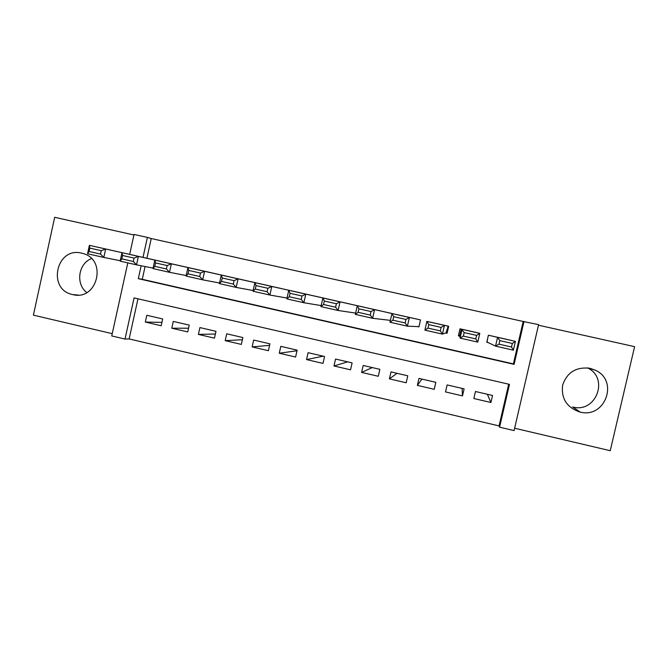 <?xml version="1.0" encoding="UTF-8"?>
<svg xmlns="http://www.w3.org/2000/svg" width="668" height="668" viewBox="0 0 668 668"><rect width="100%" height="100%" fill="white"/><g stroke="black" fill="none" stroke-linecap="round" stroke-linejoin="round"><path stroke-width="1" d="M72.628 294.563L72.687 294.58C97.319 301.335 107.698 259.643 82.882 253.473L81.68 253.164C56.279 246.392 46.869 289.645 72.628 294.563M587.531 367.884C609.4 378.121 596.123 413.325 572.835 407.037L572.61 406.987M579.882 412.014L580.116 412.064C605.125 418.819 619.102 380.885 595.455 370.256L590.069 368.31C576.259 366.657 567.124 372.243 562.656 385.06C561.011 398.52 566.756 407.505 579.882 412.014M137.967 298.813L129.133 338.926L125.016 339.06L111.74 335.929L127.797 262.875M133.926 234.977L54.684 217.3L33.4 315.146L112.241 333.666M514.636 428.23L610.243 450.7L634.6 346.65L538.466 325.207M145.081 266.532L142.267 279.299L513.391 363.885L523.178 321.475L538.6 324.64L514.084 430.593L499.589 427.178L509.475 384.367L134.076 297.92L125.016 339.06M129.133 338.926L499.063 425.908L499.589 427.178M174.707 264.511L158.8 260.929M201.352 270.532L185.345 266.908M228.155 276.56L212.057 272.928M255.134 282.639L238.927 278.99M282.263 288.776L265.964 285.086M309.576 294.914L293.168 291.215M337.048 301.126L320.548 297.385M364.686 307.372L348.086 303.598M392.5 313.659L375.8 309.843M417.508 326.594L418.911 326.911L420.506 319.914L403.689 316.131M445.656 332.956L447.076 333.282L448.679 326.26L431.753 322.46M477.027 332.647L459.993 328.815L458.382 335.837L459.801 336.154M487.348 394.262L490.93 402.503L473.846 398.529L475.466 391.506L492.55 395.464L490.93 402.503M462.081 388.4L462.498 395.882L445.523 391.932L447.134 384.927L464.11 388.868L462.498 395.882M421.934 379.09L417.383 385.386L434.25 389.31L435.845 382.313L418.978 378.397L417.383 385.386M397.026 373.312L389.411 378.873L406.169 382.772L407.764 375.8L390.997 371.909L389.411 378.873M372.26 367.567L361.613 372.402L378.272 376.276L379.85 369.329L363.192 365.463L361.613 372.402M347.627 361.847L333.992 365.972L350.541 369.821L352.111 362.891L335.553 359.05L333.992 365.972M323.128 356.169L306.537 359.584L322.986 363.409L324.548 356.495L308.09 352.679L306.537 359.584M297.01 350.758L279.249 353.23L295.598 357.038L297.151 350.141L280.794 346.35L279.249 353.23M269.588 345.348L252.137 346.917L268.386 350.7L269.922 343.828L253.665 340.062L252.137 346.917M242.375 339.736L225.183 340.647L241.332 344.404L242.868 337.549L226.711 333.808L225.183 340.647M215.372 334.008L198.396 334.409L214.453 338.15L215.973 331.311L199.916 327.587L198.396 334.409M188.551 328.222L171.776 328.213L187.725 331.929L189.236 325.116L173.279 321.417L171.776 328.213M499.063 425.908L508.699 384.183M162.675 318.953L146.81 315.271L145.315 322.051L161.172 325.75L162.675 318.953M523.178 321.475L151.244 238.534L146.902 258.257M505.551 339.077L488.408 335.219L486.788 342.266L488.216 342.584M389.536 320.264L390.379 320.456M129.667 254.383L134.051 234.435L147.403 237.407L143.002 257.38M151.244 238.534L147.403 237.407M141.157 265.755L138.309 278.681L514.101 364.352L524.021 321.391M513.391 363.885L514.101 364.352M142.267 279.299L138.309 278.681M161.915 322.385L145.315 322.051M459.809 335.62L458.498 335.328M447.184 332.773L446.232 332.555M86.731 292.576C75.476 283.917 78.256 263.751 91.441 258.566M504.115 338.76L515.412 341.365L513.375 350.174L495.539 346.133L497.56 337.34L515.412 341.365L512.339 343.461L499.798 340.63L498.988 344.162L511.521 347.001L512.339 343.461M487.607 338.701L487.03 342.008L495.539 346.133L498.988 344.162M489.836 335.536L497.56 337.34L499.798 340.63M513.375 350.174L511.521 347.001M475.599 332.33L479.791 333.332L477.77 342.108L460.077 338.1L462.081 329.341L479.791 333.332L476.593 335.394L464.151 332.589L463.35 336.104L475.791 338.918L476.593 335.394M461.221 329.09L459.709 335.603L460.486 332.58L459.759 335.845L460.077 338.1L463.35 336.104M461.413 329.132L464.151 332.589M477.77 342.108L475.791 338.918M446.625 332.639L448.044 326.118M447.268 325.942L444.445 325.366L442.441 334.109L446.182 332.773L446.984 329.533L446.591 332.639M440.329 330.902L442.441 334.109L424.89 330.134L426.877 321.408L444.445 325.366L441.13 327.395L428.789 324.606L427.988 328.113L440.329 330.902L441.13 327.395M433.165 322.769L426.877 321.408L428.789 324.606M424.89 330.134L427.988 328.113M419.103 319.596L409.375 317.467L407.396 326.176L418.97 326.652M405.15 322.945L407.396 326.176L389.97 322.226L391.949 313.534L409.375 317.467L405.944 319.446L393.694 316.682L392.901 320.181L405.15 322.945L405.944 319.446M405.092 316.44L391.949 313.534L393.694 316.682M389.97 322.226L392.901 320.181M391.122 313.292L374.581 309.618L372.619 318.302L390.396 320.364M370.247 315.054L372.619 318.302L355.326 314.386L357.288 305.719L374.581 309.618L371.032 311.572L358.883 308.825L358.09 312.307L370.247 315.054L371.032 311.572M377.195 310.152L357.288 305.719L358.883 308.825M355.326 314.386L358.09 312.307M363.308 307.021L340.062 301.836L338.108 310.486L355.626 313.075M335.612 307.222L338.108 310.486L320.949 306.604L322.894 297.97L340.062 301.836L336.396 303.748L324.331 301.026L323.554 304.499L335.612 307.222L336.396 303.748M349.473 303.898L322.894 297.97L324.331 301.026M320.949 306.604L323.554 304.499M335.67 300.792L305.802 294.12L303.865 302.738L321.183 305.593M301.243 299.456L303.865 302.738L286.839 298.88L288.768 290.279L305.802 294.12L302.019 295.991L290.054 293.294L289.277 296.751L301.243 299.456L302.019 295.991M321.918 297.694L288.768 290.279L290.054 293.294M286.839 298.88L289.277 296.751M308.207 294.605L271.801 286.455L269.88 295.039L287.023 298.062M267.142 291.741L269.88 295.039L252.988 291.215L254.9 282.647L271.801 286.455L267.918 288.292L256.036 285.612L255.268 289.06L267.142 291.741L267.918 288.292M294.538 291.524L254.9 282.647L256.036 285.612M252.988 291.215L255.268 289.06M280.911 288.451L238.067 278.848L236.163 287.407L253.147 290.522M233.299 284.092L236.163 287.407L219.396 283.608L221.3 275.074L238.067 278.848L234.067 280.66L222.285 277.997L221.517 281.428L233.299 284.092L234.067 280.66M267.325 285.386L221.3 275.074L222.285 277.997M219.396 283.608L221.517 281.428M253.782 282.339L204.592 271.308L202.696 279.825L219.53 283.015M199.724 276.502L202.696 279.825L186.063 276.059L187.942 267.551L204.592 271.308L200.483 273.078L188.785 270.44L188.025 273.855L199.724 276.502L200.483 273.078M240.271 279.291L187.942 267.551L188.785 270.44M186.063 276.059L188.025 273.855M226.811 276.26L171.367 263.818L169.488 272.31L186.18 275.542M166.399 268.962L169.488 272.31L152.972 268.569L154.842 260.094L171.367 263.818L167.15 265.555L155.544 262.933L154.792 266.34L166.399 268.962L167.15 265.555M213.393 273.229L154.842 260.094L155.544 262.933M152.972 268.569L154.792 266.34M200.016 270.214L138.393 256.387L136.531 264.845L153.081 268.102M133.324 261.489L136.531 264.845L120.14 261.138L121.993 252.688L138.393 256.387L134.068 258.09L122.553 255.485L121.81 258.883L133.324 261.489L134.068 258.09M186.673 267.208L121.993 252.688L122.553 255.485M120.14 261.138L121.81 258.883M173.379 264.211L105.661 249.005L103.816 257.439L120.232 260.72M100.501 254.065L103.816 257.439L87.55 253.756L89.395 245.34L105.661 249.005L101.244 250.675L89.813 248.095L89.069 251.477L100.501 254.065L101.244 250.675M160.12 261.221L89.395 245.34L89.813 248.095M87.55 253.756L89.069 251.477M72.687 294.58L78.089 295.047M580.116 412.064L572.835 407.037M595.455 370.256L587.873 367.926"/></g></svg>
